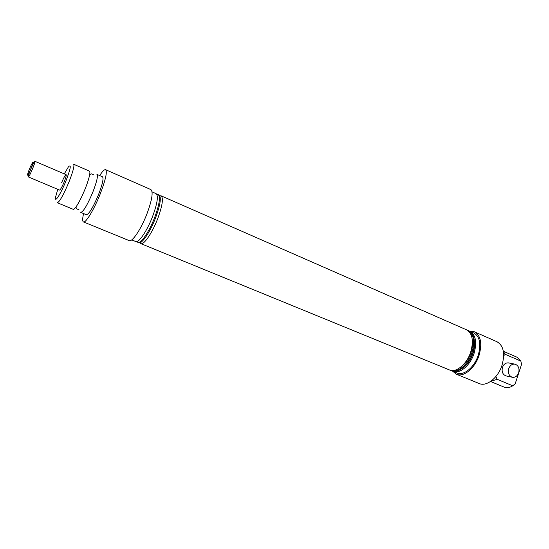 <?xml version="1.0" encoding="UTF-8"?>
<svg xmlns="http://www.w3.org/2000/svg" width="549" height="549" viewBox="0 0 549 549"><rect width="100%" height="100%" fill="white"/><g stroke="black" fill="none" stroke-linecap="round" stroke-linejoin="round"><path stroke-width="0.82" d="M73.237 209.32C73.779 209.519 74.691 208.744 75.975 206.98C78.823 202.89 81.876 196.858 85.136 188.897C87.49 182.989 88.993 178.253 89.659 174.706C90.029 172.558 89.954 171.357 89.432 171.11L73.635 164.233C74.623 165.585 73.065 171.514 68.954 182.014C63.444 195.032 59.56 201.95 57.309 202.746L73.237 209.32M471.056 358.072L471.543 356.191M57.769 189.33L55.573 197.118C54.372 203.782 60.685 194.113 65.887 181.095C70.697 168.426 71.535 163.698 68.385 166.903L64.308 173.896M452.191 371.021L456.933 372.991C463.596 376.12 474.35 367.411 478.186 355.368C481.336 344.058 479.895 336.612 473.869 333.03L469.155 330.999M452.801 371.302C459.431 374.418 470.164 365.661 474.013 353.59C477.184 342.253 475.777 334.808 469.779 331.239M452.705 371.261L456.452 374.246L479.208 383.538C486.496 386.935 498.032 377.945 501.992 365.311C505.224 353.446 503.536 345.582 496.941 341.711L474.439 331.816L469.69 331.198M456.452 374.246C463.521 377.561 474.947 368.324 479.016 355.526C482.358 343.516 480.835 335.617 474.439 331.816M508.854 362.978C505.965 362.525 503.838 363.98 502.472 367.336C501.498 371.611 502.637 374.459 505.883 375.873L506.329 375.969M463.191 367.713C467.542 364.419 470.816 359.65 473.025 353.405C474.466 349.02 474.933 344.95 474.432 341.197M450.118 370.17L451.559 370.795C458.175 373.903 468.901 365.14 472.758 353.055C475.935 341.711 474.535 334.259 468.551 330.697L467.103 330.1M461.016 366.91C465.401 363.61 468.702 358.813 470.932 352.513C472.387 348.08 472.861 343.976 472.339 340.195M139.961 242.754L140.819 243.619L449.48 369.944C456.075 373.046 466.794 364.261 470.665 352.163C473.849 340.805 472.463 333.353 466.499 329.798L161.077 195.821L159.862 195.808M61.502 182.954C63.677 177.794 65.221 175.035 66.127 174.671C66.511 175.227 65.88 177.602 64.226 181.801C62.03 186.989 60.486 189.755 59.594 190.098L28.404 176.956C29.529 176.613 35.953 161.228 34.944 161.31L66.127 174.671M92.815 192.164C96.816 181.76 98.182 175.824 96.926 174.369L102.505 176.799C103.83 178.281 102.505 184.217 98.532 194.593C93.104 207.426 89.062 214.144 86.419 214.755L80.785 212.436C83.359 211.784 87.366 205.031 92.815 192.164M140.819 243.619C143.742 245.314 152.217 233.023 157.632 218.873C162.442 205.724 163.588 198.038 161.077 195.821M137.017 241.533L137.861 242.411C140.75 244.092 149.198 231.76 154.619 217.589C159.45 204.427 160.631 196.741 158.153 194.545L156.932 194.545M83.578 213.588C82.425 218.557 82.384 221.336 83.455 221.926L129.241 240.627C132.179 242.363 141.059 229.166 146.871 214.055C152.052 200.028 153.384 191.869 150.872 189.59L105.6 169.689C104.427 169.325 102.457 171.288 99.692 175.577M83.455 221.926C85.665 223.381 94.051 209.581 100.138 194.147C105.607 179.846 107.426 171.693 105.6 169.689M131.712 239.892L135.795 241.56C138.65 243.234 147.07 230.875 152.512 216.69C157.35 203.514 158.551 195.828 156.101 193.646L152.066 191.876M137.861 242.411L138.753 242.775C141.649 244.463 150.103 232.138 155.525 217.974C160.349 204.811 161.516 197.132 159.032 194.929L158.153 194.545M450.729 370.451C457.338 373.56 468.057 364.79 471.92 352.698C475.105 341.354 473.705 333.902 467.734 330.34M490.875 381.26L497.154 379.304L495.967 376.71M490.538 381.493L504.291 387.169C506.885 388.177 509.705 387.718 512.752 385.789L497.154 379.304M512.752 385.789L515.182 383.806L521.55 364.392L520.857 361.105L516.993 357.207L503.351 351.271M503.687 355.56L505.396 354.4L520.857 361.105M505.396 354.4L503.412 351.676M470.102 359.815L470.04 359.218M32.988 162.024L32.617 162.463C30.476 166.292 28.774 170.307 27.519 174.507L27.594 175.145C28.617 174.767 34.333 160.843 32.988 162.024M28.239 176.586L28.308 176.188C28.788 173.566 32.83 164.027 34.381 161.866L34.944 161.31M518.661 372.826C517.282 376.243 515.12 377.712 512.176 377.238C508.909 375.804 507.763 372.929 508.745 368.605C510.124 365.222 512.265 363.747 515.175 364.2C518.482 365.607 519.642 368.482 518.661 372.826M75.975 206.98L76.407 208.723L78.967 209.78M89.659 174.706L91.209 173.8L93.749 174.905M27.752 175.001L28.308 176.188M33.139 162.284L34.381 161.866M505.883 375.873L512.176 377.238M508.34 362.875L514.653 364.097"/></g></svg>
